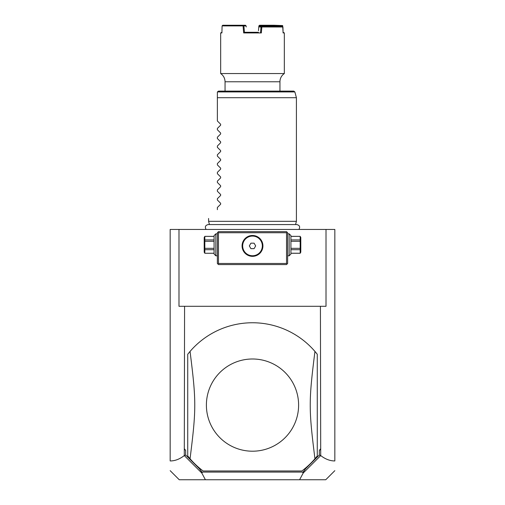 <?xml version="1.0" encoding="UTF-8"?>
<svg xmlns="http://www.w3.org/2000/svg" width="505" height="505" viewBox="0 0 505 505"><rect width="100%" height="100%" fill="white"/><g stroke="black" fill="none" stroke-linecap="round" stroke-linejoin="round"><path stroke-width="0.76" d="M326.009 229.447L334.834 229.447L334.834 460.945C330.081 460.97 325.372 459.178 320.707 455.573L320.423 306.295L326.009 306.295L326.009 229.447L178.991 229.447L178.991 306.295L184.577 306.295L184.293 455.573C179.629 459.178 174.919 460.97 170.166 460.945L170.166 229.447L178.991 229.447M170.166 460.945L170.166 460.554L170.166 460.945M320.707 455.573L303.202 473.04L299.591 479.75L179.25 479.75L170.166 470.666M205.409 479.75L201.798 473.04L184.293 455.573M184.577 449.008L185.676 450.473L184.293 449.008M185.676 450.473L185.676 454.999L184.407 455.643M184.577 306.295L320.423 306.295M299.591 479.75L325.75 479.75L334.834 470.666M185.676 454.999L199.412 468.735L201.918 472.068L303.082 472.068L305.588 468.735L319.324 454.999L319.324 450.473L320.707 449.008M319.324 454.999L320.593 455.643M319.324 450.473L320.423 449.008M317.273 354.264A82.334 82.334 0 0 0 190.05 351.436L187.727 354.264L187.727 455.933L190.05 458.755A82.334 82.334 0 0 0 203.098 470.969L301.902 470.969A82.334 82.334 0 0 0 314.95 458.755C308.662 408.734 308.662 401.456 314.95 351.436L317.273 354.264L317.273 455.933L314.95 458.755M199.412 468.735L202.196 472.636L201.798 473.04M202.196 472.636L201.918 472.068M303.202 473.04L302.804 472.636L303.082 472.068M305.588 468.735L302.804 472.636M252.5 358.992A46.107 46.107 0 0 1 298.606 405.098A46.107 46.107 0 0 1 252.5 451.205A46.107 46.107 0 0 1 206.393 405.098A46.107 46.107 0 0 1 252.5 358.992M190.05 351.436C196.338 401.456 196.338 408.734 190.05 458.755M287.08 232.193L286.531 231.643L218.469 231.643L217.371 232.742L217.371 263.477L218.469 264.576L286.531 264.576L287.629 263.477L287.629 232.742L287.08 232.193L286.531 232.742L218.469 232.742L217.92 232.193M287.629 246.617L287.629 246.017M287.629 245.417L287.629 244.212M287.629 243.612L287.629 243.012M217.371 244.212L217.371 245.417M217.371 246.017L217.371 246.617M217.371 243.012L217.371 243.612M218.469 232.742L218.469 263.477L286.531 263.477L286.531 232.742M286.531 263.477L287.08 264.027M252.5 256.344A10.428 10.428 0 0 1 242.072 245.916A10.428 10.428 0 0 1 252.5 235.482A10.428 10.428 0 0 1 262.928 245.916A10.428 10.428 0 0 1 252.5 256.344M218.469 263.477L217.92 264.027M251.989 235.494L251.578 235.526M251.471 235.532L250.96 235.595M250.448 235.69L249.937 235.803M249.432 235.942L248.933 236.113M248.435 236.308L247.456 236.788M246.977 237.066L245.626 238.07M245.209 238.455L244.439 239.294M244.092 239.742L243.808 240.146M243.77 240.21L243.214 241.169M242.974 241.661L242.589 242.659M242.318 243.662L242.23 244.085M242.217 244.161L242.148 244.666M242.097 245.165L242.078 245.607M242.078 246.219L242.097 246.661M242.148 247.16L242.217 247.665M242.23 247.74L242.318 248.163M242.589 249.167L242.974 250.164M243.214 250.657L243.77 251.616M243.808 251.679L244.092 252.083M244.439 252.532L245.209 253.371M245.626 253.756L246.977 254.76M247.456 255.038L248.435 255.517M248.933 255.713L249.432 255.883M249.937 256.022L250.448 256.136M250.96 256.231L251.471 256.294M251.578 256.3L251.989 256.332M253.011 256.332L253.422 256.3M253.529 256.294L254.04 256.231M254.552 256.136L255.063 256.022M255.568 255.883L256.067 255.713M256.565 255.517L257.544 255.038M258.023 254.76L259.374 253.756M259.791 253.371L260.561 252.532M260.908 252.083L261.192 251.679M261.23 251.616L261.786 250.657M262.026 250.164L262.411 249.167M262.682 248.163L262.77 247.74M262.783 247.665L262.852 247.16M262.903 246.661L262.922 246.219M262.922 245.607L262.903 245.165M262.852 244.666L262.783 244.161M262.77 244.085L262.682 243.662M262.411 242.659L262.026 241.661M261.786 241.169L261.23 240.21M261.192 240.146L260.908 239.742M260.561 239.294L259.791 238.455M259.374 238.07L258.023 237.066M257.544 236.788L256.565 236.308M256.067 236.113L255.568 235.942M255.063 235.803L254.552 235.69M254.04 235.595L253.529 235.532M253.422 235.526L253.011 235.494M252.5 236.075A9.835 9.835 0 0 1 262.335 245.916A9.835 9.835 0 0 1 252.5 255.751A9.835 9.835 0 0 1 242.665 245.916A9.835 9.835 0 0 1 252.5 236.075M250.916 248.656L254.084 248.656L255.669 245.916L254.084 243.17L250.916 243.17L249.331 245.916L250.916 248.656M215.831 255.795L214.076 254.034L214.076 235.595L215.831 233.834L215.831 255.795L217.371 255.795M214.076 236.397L204.828 236.359L204.197 237.457L204.197 252.172L204.828 253.27L214.076 253.232M214.076 239.919L204.828 239.919L204.828 236.397M214.076 241.295L204.828 241.295L204.828 239.919M214.076 248.334L204.828 248.334L204.828 241.295M214.076 249.71L204.828 249.71L204.828 248.334M204.828 249.71L204.828 253.232M289.169 233.834L290.924 235.595L290.924 254.034L289.169 255.795L289.169 233.834L287.629 233.834M290.924 241.295L300.172 241.295L300.172 253.27L300.803 252.172L300.803 237.457L300.172 236.359L290.924 236.397M290.924 248.334L300.172 248.334M290.924 239.919L300.172 239.919L300.172 241.295M300.172 239.919L300.172 236.397M290.924 253.232L300.172 253.232M290.924 249.71L300.172 249.71M209.455 224.573L208.584 221.323L296.416 221.323L296.416 97.705L217.371 97.705L217.371 92.219L217.371 120.979L220.641 124.249L220.641 125.177L217.371 128.447L220.641 125.177M217.409 91.935L218.469 91.121L293.803 91.121L294.863 91.935L217.409 91.935M279.947 91.121L279.947 81.772L225.053 81.772C224.959 78.3 223.494 75.561 220.666 73.553L284.334 73.553A9.879 9.879 90 0 0 279.947 81.772M225.053 91.121L225.053 81.772M282.933 27.005L261.792 26.967L261.918 26.348L282.226 26.348L282.933 27.005L283.084 32.932L284.334 32.932L283.071 32.276L282.667 25.566L282.447 25.906L273.76 25.597L273.981 25.25L282.667 25.566M221.929 32.276L220.666 32.932L221.916 32.932L222.093 25.906L243.063 25.906L243.669 32.932L261.331 32.932L261.842 27.005M273.981 25.25L259.576 25.25L258.882 25.906L258.484 30.672M259.128 25.597L273.76 25.597M282.465 26.569L282.447 25.906M261.918 26.348L259.501 26.348L258.794 26.967M261.331 32.932L260.574 32.276L261.009 26.948L258.8 26.948M243.063 25.906L243.454 25.566L243.896 25.906L244.426 32.276L258.409 32.276M261.792 26.967L261.016 26.967L261.577 26.348M246.591 32.276L244.426 32.276L243.669 32.932M243.454 25.566L243.208 25.25L245.424 25.25L246.118 25.906L243.896 25.906M222.093 25.906L222.737 25.25L243.208 25.25M246.206 26.967L246.118 25.906M247.601 32.276L248.567 32.276M256.433 32.276L257.399 32.276M259.267 26.55L259.317 25.906M273.369 25.906L273.382 26.348M274.171 25.906L274.183 26.348M217.371 129.76L220.641 133.03L217.371 129.76L217.371 128.447M220.641 133.03L220.641 133.964L217.371 137.234L220.641 133.964M217.371 138.54L220.641 141.81L217.371 138.54L217.371 137.234M220.641 141.81L220.641 142.745L217.371 146.014L220.641 142.745M217.371 147.327L220.641 150.597L217.371 147.327L217.371 146.014M220.641 150.597L220.641 151.525L217.371 154.795L220.641 151.525M217.371 156.108L220.641 159.378L217.371 156.108L217.371 154.795M220.641 159.378L220.641 160.312L217.371 163.582L220.641 160.312M217.371 164.889L220.641 168.159L217.371 164.889L217.371 163.582M220.641 168.159L220.641 169.093L217.371 172.363L220.641 169.093M217.371 173.676L220.641 176.946L217.371 173.676L217.371 172.363M220.641 176.946L220.641 177.874L217.371 181.143L220.641 177.874M217.371 182.457L220.641 185.726L217.371 182.457L217.371 181.143M220.641 185.726L220.641 186.654L217.371 189.924L220.641 186.654M217.371 191.237L220.641 194.507L217.371 191.237L217.371 189.924M220.641 194.507L220.641 195.441L217.371 198.711L220.641 195.441M217.371 200.018L220.641 203.288L217.371 200.018L217.371 198.711M220.641 203.288L220.641 204.222L217.371 207.492L220.641 204.222M217.371 209.682C205.478 221.575 205.478 221.575 217.371 209.682C205.478 221.575 205.478 221.575 217.371 209.682L217.371 207.492M220.641 124.249L217.371 120.979M215.831 233.834L217.371 233.834M214.076 236.359L204.828 236.359M214.076 253.27L204.828 253.27M289.169 255.795L287.629 255.795M290.924 236.359L300.172 236.359M290.924 253.27L300.172 253.27M296.416 221.323L295.545 224.573L296.839 224.573L208.161 224.573C205.352 225.299 204.664 226.922 206.09 229.447M298.909 229.447C300.336 226.922 299.648 225.299 296.839 224.573M294.863 91.935L296.416 97.705M284.334 32.932L284.334 73.553M220.666 32.932L220.666 73.553M208.584 221.323L208.584 218.469"/></g></svg>
